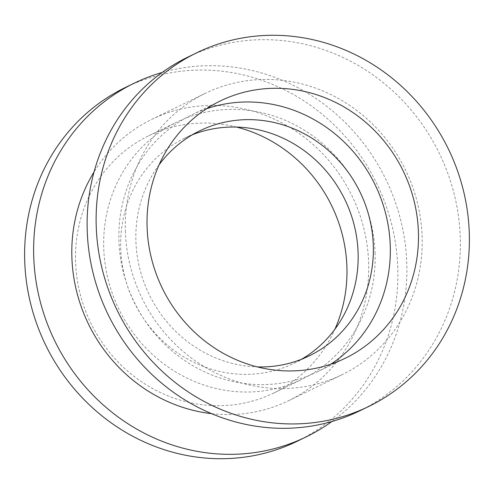 <?xml version="1.0" encoding="UTF-8"?>
<svg xmlns="http://www.w3.org/2000/svg" width="494" height="494" viewBox="0 0 494 494"><rect width="100%" height="100%" fill="white"/><g stroke="black" fill="none" stroke-linecap="round" stroke-linejoin="round"><path stroke-width="0.37" stroke-dasharray="2.47 1.85" d="M211.574 413.651A156.419 146.514 64.1 0 0 288.669 400.671A156.419 146.514 64.1 0 0 368.648 263.185A156.419 146.514 64.1 0 0 151.843 119.338A156.419 146.514 64.1 0 0 94.039 171.974M125.353 230.815A156.419 146.514 64.1 0 0 342.157 374.662A156.419 146.514 64.1 0 0 422.135 237.169A156.419 146.514 64.1 0 0 205.331 93.329A156.419 146.514 64.1 0 0 125.353 230.815M297.258 441.228A196.643 184.194 64.1 0 0 397.8 268.384A196.643 184.194 64.1 0 0 125.241 87.549M331.882 421.518A196.643 184.194 64.1 0 0 406.803 264A196.643 184.194 64.1 0 0 162.118 72.482M375.07 253.601A143.013 133.954 64.1 0 0 176.846 122.086A143.013 133.954 64.1 0 0 103.728 247.79A143.013 133.954 64.1 0 0 301.951 379.306A143.013 133.954 64.1 0 0 375.07 253.601M236.577 127.082A143.013 133.954 64.1 0 0 148.7 135.776A143.013 133.954 64.1 0 0 75.576 261.48A143.013 133.954 64.1 0 0 273.8 392.996A143.013 133.954 64.1 0 0 334.895 329.239M159.105 164.761A125.136 117.214 64.1 0 0 135.887 240.763A125.136 117.214 64.1 0 0 257.423 366.919M192.413 134.757A125.136 117.214 64.1 0 0 184.67 138.166A125.136 117.214 64.1 0 0 120.684 248.155A125.136 117.214 64.1 0 0 294.134 363.232A125.136 117.214 64.1 0 0 301.587 359.243M206.554 108.729A143.013 133.954 64.1 0 0 192.049 114.694A143.013 133.954 64.1 0 0 118.931 240.399A143.013 133.954 64.1 0 0 317.154 371.914A143.013 133.954 64.1 0 0 330.801 364.189M359.749 410.829A196.643 184.194 64.1 0 0 460.291 237.991A196.643 184.194 64.1 0 0 187.739 57.156M288.669 400.671L342.157 374.662M148.7 135.776L176.846 122.086M184.67 138.166L199.866 130.768M192.049 114.694L220.201 101.004M317.154 371.914L345.3 358.224M294.134 363.232L309.33 355.834M273.8 392.996L301.951 379.306M151.843 119.338L205.331 93.329"/><path stroke-width="0.74" d="M94.039 171.974A156.419 146.514 64.1 0 0 71.865 256.831A156.419 146.514 64.1 0 0 211.574 413.651M162.118 72.482A196.643 184.194 64.1 0 0 134.251 83.171L125.241 87.549A196.643 184.194 64.1 0 0 24.7 260.394A196.643 184.194 64.1 0 0 297.258 441.228L306.261 436.844A196.643 184.194 64.1 0 0 331.882 421.518M134.251 83.171A196.643 184.194 64.1 0 0 33.709 256.009A196.643 184.194 64.1 0 0 306.261 436.844M334.895 329.239A143.013 133.954 64.1 0 0 346.918 267.291A143.013 133.954 64.1 0 0 236.577 127.082M257.423 366.919A125.136 117.214 64.1 0 0 309.33 355.834A125.136 117.214 64.1 0 0 373.316 245.845A125.136 117.214 64.1 0 0 199.866 130.768A125.136 117.214 64.1 0 0 159.105 164.761M301.587 359.243A125.136 117.214 64.1 0 0 358.113 253.237A125.136 117.214 64.1 0 0 192.413 134.757M418.424 232.52A143.013 133.954 64.1 0 0 220.201 101.004A143.013 133.954 64.1 0 0 147.082 226.709A143.013 133.954 64.1 0 0 345.3 358.224A143.013 133.954 64.1 0 0 418.424 232.52M330.801 364.189A143.013 133.954 64.1 0 0 390.272 246.21A143.013 133.954 64.1 0 0 206.554 108.729M196.742 52.772L187.739 57.156A196.643 184.194 64.1 0 0 87.197 230A196.643 184.194 64.1 0 0 359.749 410.829L368.759 406.451A196.643 184.194 64.1 0 0 469.3 233.606A196.643 184.194 64.1 0 0 196.742 52.772A196.643 184.194 64.1 0 0 96.2 225.616A196.643 184.194 64.1 0 0 368.759 406.451"/></g></svg>
